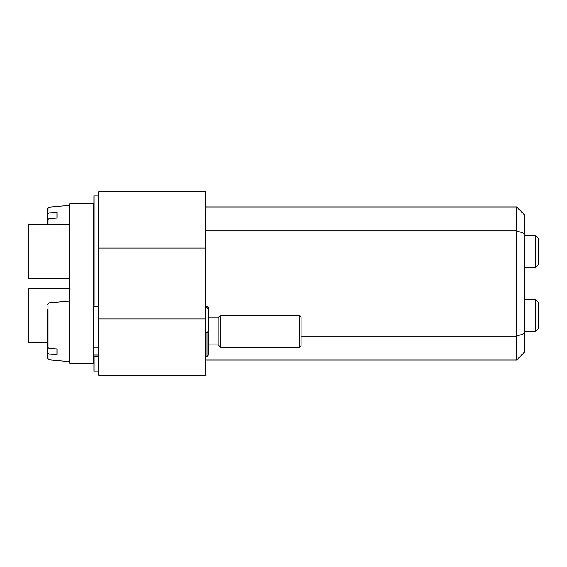 <?xml version="1.0" encoding="UTF-8"?>
<svg xmlns="http://www.w3.org/2000/svg" width="567" height="567" viewBox="0 0 567 567"><rect width="100%" height="100%" fill="white"/><g stroke="black" fill="none" stroke-linecap="round" stroke-linejoin="round"><path stroke-width="0.85" d="M98.793 195.792L94.009 195.792L94.009 306.223M94.009 356.459L94.009 371.208L98.793 371.208M93.732 288.341L93.768 306.223M69.812 288.284L28.35 288.284L28.35 342.503L47.486 342.503L28.35 342.503M69.812 224.497L28.35 224.497L28.35 278.716L69.812 278.716M535.461 235.659L538.65 238.849L538.65 264.364L535.461 267.553L535.461 235.659L524.574 235.659M535.461 267.553L524.574 267.553L535.461 267.553M538.65 302.636L535.461 299.447L538.65 302.636L538.65 328.151L535.461 331.341L535.461 299.447L524.574 299.447M98.793 318.938L98.793 375.191L205.637 375.191L205.637 191.809L98.793 191.809L98.793 318.938L205.637 318.938M205.637 248.062L98.793 248.062M161.864 375.191L161.453 375.191M128.744 375.191L128.333 375.191M516.601 360.045L516.601 206.955L524.574 214.928L524.574 352.072L516.601 360.045L205.637 360.045M524.574 333.396L516.601 336.125L301.042 336.125M524.574 233.604L516.601 230.875L205.637 230.875M516.601 206.955L205.637 206.955M142.459 375.191L149.851 375.191M93.768 288.341L94.009 283.968M93.732 203.766L93.732 363.234L69.812 363.234L69.812 203.766L93.732 203.766M57.054 218.04L48.939 218.543L47.486 219.677L47.486 208.776L47.486 214.042L48.939 212.908L57.054 212.398L57.054 218.04L57.054 212.398M47.486 224.497L47.486 214.042M47.486 309.724L47.486 347.323L48.939 348.457L57.054 348.96L57.054 354.602L57.054 348.96M57.054 354.602L48.939 354.091L47.486 352.957L47.486 358.224L48.939 359.811L69.812 361.64M47.486 352.957L47.486 315.358L47.486 352.957M299.447 347.288L299.447 315.394L220.506 315.394L220.506 347.288L299.447 347.288L301.042 345.693L301.042 316.988L299.447 315.394M220.506 315.394L218.118 317.782L218.118 344.899L220.506 347.288M208.55 309.851L208.55 307.817L206.955 306.223L206.955 307.534L208.55 309.851L208.55 354.864L206.955 356.459L205.637 356.459M205.637 332.886L206.955 332.886L206.955 356.459M93.732 347.932L98.793 347.932M98.793 355.055L93.732 355.055M206.955 332.886L208.55 330.568M205.637 307.534L206.955 307.534M69.812 205.36L48.939 207.189L48.939 212.908M48.939 218.543L48.939 224.497M48.939 354.091L48.939 359.811M69.812 301.042L48.939 302.87L48.939 348.457M535.461 331.341L524.574 331.341L535.461 331.341L538.65 328.151M48.939 207.189L47.486 208.776M48.939 302.87L47.486 304.458M218.118 344.892L208.55 344.892M98.793 356.459L93.732 356.459M218.118 317.782L208.55 317.782M206.955 306.223L205.637 306.223M98.793 306.223L93.732 306.223"/></g></svg>
